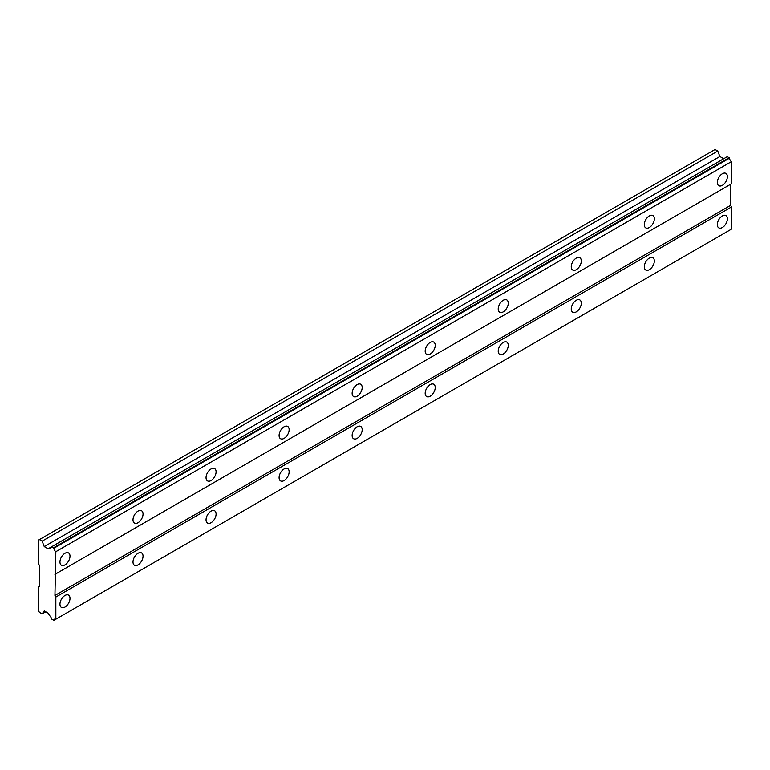 <?xml version="1.0" encoding="UTF-8"?>
<svg xmlns="http://www.w3.org/2000/svg" width="770" height="770" viewBox="0 0 770 770"><rect width="100%" height="100%" fill="white"/><g stroke="black" fill="none" stroke-linecap="round" stroke-linejoin="round"><path stroke-width="1.16" d="M722.366 185.349A7.103 4.1 120 0 0 727.005 179.083A7.103 4.1 120 0 0 725.918 173.394A7.103 4.1 120 0 0 722.366 173.751A7.103 4.1 120 0 0 717.727 180.007A7.103 4.1 120 0 0 718.814 185.695A7.103 4.1 120 0 0 722.366 185.349M64.978 564.891A7.103 4.1 120 0 0 69.618 558.625A7.103 4.1 120 0 0 68.53 552.937A7.103 4.1 120 0 0 64.978 553.293A7.103 4.1 120 0 0 60.339 559.549A7.103 4.1 120 0 0 61.427 565.238A7.103 4.1 120 0 0 64.978 564.891M138.023 522.715A7.103 4.1 120 0 0 142.662 516.458A7.103 4.1 120 0 0 141.574 510.77A7.103 4.1 120 0 0 138.023 511.116A7.103 4.1 120 0 0 133.383 517.373A7.103 4.1 120 0 0 134.471 523.071A7.103 4.1 120 0 0 138.023 522.715M211.067 480.547A7.103 4.1 120 0 0 215.706 474.281A7.103 4.1 120 0 0 214.618 468.593A7.103 4.1 120 0 0 211.067 468.949A7.103 4.1 120 0 0 206.427 475.206A7.103 4.1 120 0 0 207.515 480.894A7.103 4.1 120 0 0 211.067 480.547M284.111 438.371A7.103 4.1 120 0 0 288.75 432.114A7.103 4.1 120 0 0 287.662 426.426A7.103 4.1 120 0 0 284.111 426.772A7.103 4.1 120 0 0 279.471 433.038A7.103 4.1 120 0 0 280.559 438.727A7.103 4.1 120 0 0 284.111 438.371M357.155 396.204A7.103 4.1 120 0 0 361.794 389.947A7.103 4.1 120 0 0 360.707 384.249A7.103 4.1 120 0 0 357.155 384.605A7.103 4.1 120 0 0 352.516 390.862A7.103 4.1 120 0 0 353.603 396.55A7.103 4.1 120 0 0 357.155 396.204M430.199 354.027A7.103 4.1 120 0 0 434.838 347.771A7.103 4.1 120 0 0 433.751 342.082A7.103 4.1 120 0 0 430.199 342.429A7.103 4.1 120 0 0 425.56 348.695A7.103 4.1 120 0 0 426.647 354.383A7.103 4.1 120 0 0 430.199 354.027M503.243 311.86A7.103 4.1 120 0 0 507.882 305.603A7.103 4.1 120 0 0 506.795 299.905A7.103 4.1 120 0 0 503.243 300.262A7.103 4.1 120 0 0 498.604 306.518A7.103 4.1 120 0 0 499.691 312.206A7.103 4.1 120 0 0 503.243 311.86M576.287 269.692A7.103 4.1 120 0 0 580.926 263.427A7.103 4.1 120 0 0 579.829 257.738A7.103 4.1 120 0 0 576.287 258.094A7.103 4.1 120 0 0 571.638 264.351A7.103 4.1 120 0 0 572.736 270.039A7.103 4.1 120 0 0 576.287 269.692M649.322 227.516A7.103 4.1 120 0 0 653.961 221.26A7.103 4.1 120 0 0 652.873 215.571A7.103 4.1 120 0 0 649.322 215.918A7.103 4.1 120 0 0 644.683 222.174A7.103 4.1 120 0 0 645.78 227.872A7.103 4.1 120 0 0 649.322 227.516M722.366 227.516A7.103 4.1 120 0 0 727.005 221.26A7.103 4.1 120 0 0 725.918 215.571A7.103 4.1 120 0 0 722.366 215.918A7.103 4.1 120 0 0 717.727 222.174A7.103 4.1 120 0 0 718.814 227.872A7.103 4.1 120 0 0 722.366 227.516M64.978 607.058A7.103 4.1 120 0 0 69.618 600.802A7.103 4.1 120 0 0 68.53 595.114A7.103 4.1 120 0 0 64.978 595.46A7.103 4.1 120 0 0 60.339 601.716A7.103 4.1 120 0 0 61.427 607.415A7.103 4.1 120 0 0 64.978 607.058M138.023 564.891A7.103 4.1 120 0 0 142.662 558.625A7.103 4.1 120 0 0 141.574 552.937A7.103 4.1 120 0 0 138.023 553.293A7.103 4.1 120 0 0 133.383 559.549A7.103 4.1 120 0 0 134.471 565.238A7.103 4.1 120 0 0 138.023 564.891M211.067 522.715A7.103 4.1 120 0 0 215.706 516.458A7.103 4.1 120 0 0 214.618 510.77A7.103 4.1 120 0 0 211.067 511.116A7.103 4.1 120 0 0 206.427 517.373A7.103 4.1 120 0 0 207.515 523.071A7.103 4.1 120 0 0 211.067 522.715M284.111 480.547A7.103 4.1 120 0 0 288.75 474.291A7.103 4.1 120 0 0 287.662 468.593A7.103 4.1 120 0 0 284.111 468.949A7.103 4.1 120 0 0 279.471 475.206A7.103 4.1 120 0 0 280.559 480.894A7.103 4.1 120 0 0 284.111 480.547M357.155 438.371A7.103 4.1 120 0 0 361.794 432.114A7.103 4.1 120 0 0 360.707 426.426A7.103 4.1 120 0 0 357.155 426.772A7.103 4.1 120 0 0 352.516 433.038A7.103 4.1 120 0 0 353.603 438.727A7.103 4.1 120 0 0 357.155 438.371M430.199 396.204A7.103 4.1 120 0 0 434.838 389.947A7.103 4.1 120 0 0 433.751 384.249A7.103 4.1 120 0 0 430.199 384.605A7.103 4.1 120 0 0 425.56 390.862A7.103 4.1 120 0 0 426.647 396.55A7.103 4.1 120 0 0 430.199 396.204M503.243 354.027A7.103 4.1 120 0 0 507.882 347.771A7.103 4.1 120 0 0 506.795 342.082A7.103 4.1 120 0 0 503.243 342.438A7.103 4.1 120 0 0 498.604 348.695A7.103 4.1 120 0 0 499.691 354.383A7.103 4.1 120 0 0 503.243 354.027M576.287 311.86A7.103 4.1 120 0 0 580.926 305.603A7.103 4.1 120 0 0 579.829 299.915A7.103 4.1 120 0 0 576.287 300.262A7.103 4.1 120 0 0 571.638 306.518A7.103 4.1 120 0 0 572.736 312.216A7.103 4.1 120 0 0 576.287 311.86M649.322 269.692A7.103 4.1 120 0 0 653.961 263.427A7.103 4.1 120 0 0 652.873 257.738A7.103 4.1 120 0 0 649.322 258.094A7.103 4.1 120 0 0 644.683 264.351A7.103 4.1 120 0 0 645.78 270.039A7.103 4.1 120 0 0 649.322 269.692M38.5 587.029L38.5 610.745L39.414 612.333L42.129 613.892L44.236 610.899L48.087 613.122L49.472 615.528A3.205 1.848 60 0 1 51.455 618.945L53.852 620.341A3.205 1.848 60 0 1 54.497 619.176A3.205 1.848 60 0 1 55.844 619.205L55.844 597.039L54.94 595.46L55.844 551.686A3.205 1.848 60 0 1 53.852 548.25L51.455 546.864A3.205 1.848 60 0 1 50.801 548.028A3.205 1.848 60 0 1 49.472 548.009L48.087 548.808L44.236 546.585L42.129 541.146L39.414 539.587L38.5 540.107L38.5 563.832L39.414 565.411L39.414 586.499L38.5 587.029M51.734 546.7L727.39 156.618L729.508 158.168A3.205 1.848 60 0 0 731.5 161.604L55.844 551.686M55.844 573.852L731.5 183.76L731.5 161.604M55.844 619.205L731.5 229.113L731.5 206.957L730.586 205.378L730.586 184.29L54.94 574.372M723.742 158.726L719.883 156.502L717.775 151.064L715.06 149.495L39.414 539.587M729.219 157.667L53.563 547.759M53.852 548.25L729.508 158.168M730.586 205.378L54.94 595.46M55.844 597.039L731.5 206.957M55.835 619.196L53.852 620.341M45.777 611.784L42.129 613.892M717.775 151.064L42.129 541.146M719.883 156.502L44.236 546.585M51.455 546.864L49.472 548.009"/></g></svg>
